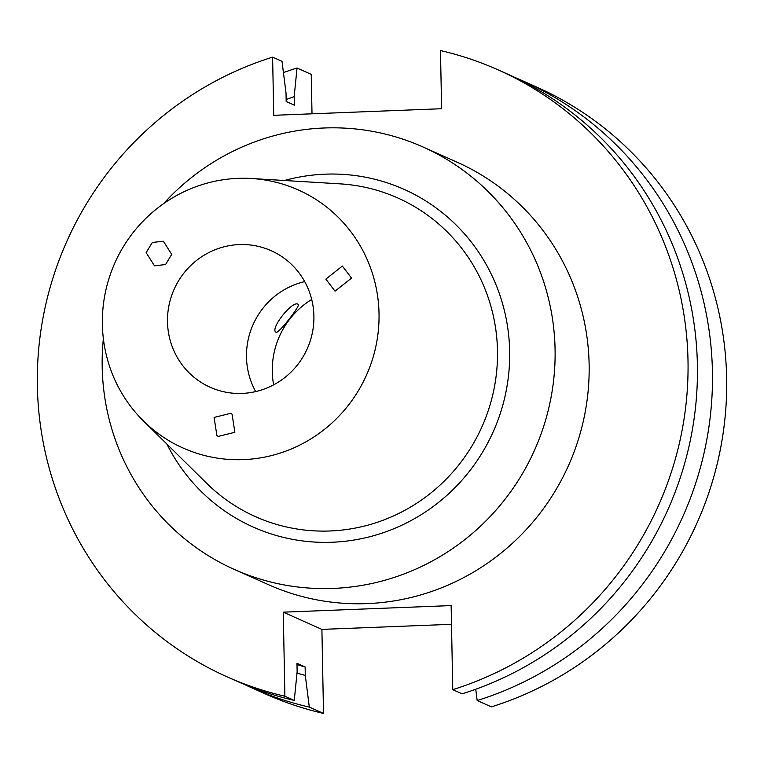 <?xml version="1.0" encoding="UTF-8"?>
<svg xmlns="http://www.w3.org/2000/svg" width="764" height="764" viewBox="0 0 764 764"><rect width="100%" height="100%" fill="white"/><g stroke="black" fill="none" stroke-linecap="round" stroke-linejoin="round"><path stroke-width="1.15" d="M298.036 304.273C301.761 304.177 278.545 333.916 276.167 332.283C269.167 329.752 292.392 300.004 298.036 304.273L298.218 304.387M218.294 436.406L234.873 432.29L232.065 414.193L230.671 413.314L214.092 417.43L216.9 435.528L218.294 436.406M152.294 242.484L146.153 252.636L154.471 265.815L165.568 264.545L171.699 254.393L163.391 241.214L152.294 242.484M351.516 278.096L342.358 266.044L325.865 279.118L335.024 291.17L351.516 278.096M273.627 384.865A81.127 79.084 114 0 1 311.702 299.469M255.673 391.588A74.786 72.895 114 0 1 304.712 281.61M242.131 393.412A74.786 72.895 114 0 1 210.243 387.291A74.786 72.895 114 0 1 169.016 305.237A74.786 72.895 114 0 1 239.275 244.576A74.786 72.895 114 0 1 271.153 250.697A74.786 72.895 114 0 1 312.38 332.751A74.786 72.895 114 0 1 242.131 393.412M103.369 338.71A231.349 225.504 -66 0 0 234.424 569.495L268.47 584.68A231.349 225.504 -66 0 0 367.102 603.608A231.349 225.504 -66 0 0 584.441 415.931A231.349 225.504 -66 0 0 456.901 162.092L422.855 146.917A231.349 225.504 -66 0 0 324.222 127.989A231.349 225.504 -66 0 0 163.591 203.654M234.424 569.495A231.349 225.504 -66 0 0 333.056 588.423A231.349 225.504 -66 0 0 550.395 400.756A231.349 225.504 -66 0 0 422.855 146.917M243.401 459.622A141.321 137.749 -66 0 0 378.992 320.45A141.321 137.749 -66 0 0 251.518 178.509A141.321 137.749 -66 0 0 238.005 178.365A141.321 137.749 -66 0 0 112.222 269.272A141.321 137.749 -66 0 0 143.422 420.926A141.321 137.749 -66 0 0 243.401 459.622M312.008 113.807L311.244 74.356L297.034 68.025A332.359 323.974 -66 0 0 283.434 72.599M244.279 684.382A332.359 323.974 -66 0 0 251.748 687.829A332.359 323.974 -66 0 0 309.305 707.111L323.516 713.442L321.902 629.393L451.495 624.312M251.748 687.829L265.958 694.17A332.359 323.974 -66 0 0 323.516 713.442M297.034 68.025L294.178 96.656A303.174 295.525 -66 0 0 286.147 99.53M309.305 707.111L305.294 675.405L305.132 666.924L296.967 663.286L297.129 671.766L294.274 700.407A332.359 323.974 -66 0 1 236.716 681.125L227.328 676.942A332.359 323.974 -66 0 0 284.886 696.224L294.274 700.407M296.995 673.122A303.174 295.525 -66 0 0 305.294 675.405M294.178 96.656L294.341 105.145L286.185 101.507L286.022 93.017L282.002 61.321L272.614 57.138A332.359 323.974 -66 0 0 38.2 355.107A332.359 323.974 -66 0 0 227.328 676.942M296.995 664.613A295.009 287.56 -66 0 0 305.132 666.924M475.743 689.252L477.175 700.531L491.386 706.862A332.359 323.974 -66 0 0 725.8 408.893A332.359 323.974 -66 0 0 536.672 87.058L522.461 80.726A332.359 323.974 -66 0 0 514.898 77.47M477.175 700.531A332.359 323.974 -66 0 0 711.59 402.561A332.359 323.974 -66 0 0 522.461 80.726M284.886 696.224L283.272 612.165L451.142 605.585L452.756 689.644L462.134 693.827A332.359 323.974 -66 0 0 696.558 395.857A332.359 323.974 -66 0 0 507.43 74.022L498.042 69.83A332.359 323.974 -66 0 0 440.484 50.558L441.602 108.727L273.732 115.307L272.614 57.138M452.756 689.644A332.359 323.974 -66 0 0 687.17 391.665A332.359 323.974 -66 0 0 498.042 69.83M283.272 612.165L321.902 629.393M166.896 444.085A184.936 180.275 -66 0 0 332.178 542.239A184.936 180.275 -66 0 0 509.655 351.115A184.936 180.275 -66 0 0 325.101 174.173A184.936 180.275 -66 0 0 284.428 180.495M143.422 420.926L206.547 483.192A174.507 170.095 -66 0 0 330.01 530.98A174.507 170.095 -66 0 0 497.44 359.128A174.507 170.095 -66 0 0 340.028 183.857L251.518 178.509"/></g></svg>
